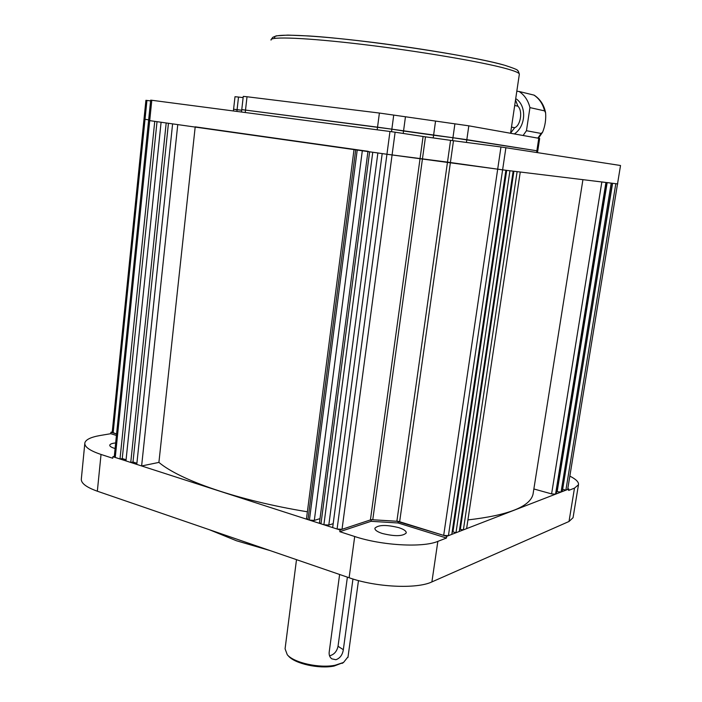 <?xml version="1.0" encoding="UTF-8"?>
<svg xmlns="http://www.w3.org/2000/svg" width="702" height="702" viewBox="0 0 702 702"><rect width="100%" height="100%" fill="white"/><g stroke="black" fill="none" stroke-linecap="round" stroke-linejoin="round"><path stroke-width="1.05" d="M115.26 457.458L119.998 458.985L154.747 121.349L148.596 120.463L149.71 120.63L115.26 457.458L114.259 456.721L150.676 100.14L151.79 100.272L149.71 120.63L386.942 154.264L505.888 170.27L451.798 534.371L448.42 535.679L443.682 535.398L396.876 521.279L447.49 162.118L386.942 154.264L337.083 529.027L342.023 529.317L370.419 519.936L423.087 136.495L395.121 132.204L342.023 529.317M130.748 462.46L125.956 460.907L161.091 122.245L166.19 122.964L130.748 462.46L132.985 462.013L136.89 463.267M509.942 170.761L513.153 171.156L459.283 531.467L455.975 532.757L509.942 170.761M517.12 171.639L520.261 172.025L466.611 528.632L463.373 529.887L517.12 171.639M367.936 151.553L369.629 151.808L320.972 523.832L323.885 524.771L372.762 152.255L377.878 152.939M369.629 151.808L372.762 152.255M337.083 529.027L332.66 527.597L382.195 153.589L386.942 154.264L389.97 131.485L151.79 100.272M607.169 182.581L612.583 183.292L562.276 491.567L612.363 183.266M611.205 183.125L561.065 492.041L562.276 491.567M443.682 535.398L500.965 146.972L620.524 165.505L567.664 489.478L565.882 490.171L615.812 183.687L617.742 183.915L502.606 169.866L447.49 162.118L450.561 140.339L425.482 136.837L372.762 519.778L396.876 521.279M144.823 119.27L148.666 119.84L143.998 119.173L112.206 432.292L116.576 434.003L110.942 432.248L112.232 432.037M149.482 120.569L148.596 120.463M141.62 465.961L136.776 464.399L172.604 123.877L177.764 124.605L141.62 465.961L158.906 462.407C180.177 480.308 237.934 500.429 307.379 511.793M195.2 126.834L368.252 151.342M354.019 149.579L362.32 150.737L314.32 520.401L309.415 520.103L357.213 150.052M601.851 181.932L606.747 182.581L556.168 493.936L606.519 182.555M567.664 489.478L620.524 165.505M565.882 490.171L562.855 489.338M561.065 492.041L556.765 491.654M605.931 182.476L555.554 494.173L556.168 493.936M555.554 494.173L551.596 493.901L601.842 181.985M533.862 488.969L551.596 493.901M467.927 519.919C508.38 515.25 530.08 506.686 533.029 494.234L533.327 492.304M459.608 529.273L463.373 529.887M452.123 532.151L452.957 531.826L455.975 532.757M372.762 519.778L370.419 519.936M333.187 523.666L328.808 525.07L323.885 524.771M320.972 523.832L319.471 522.718L367.927 151.571M319.998 518.638L314.32 520.401M355.677 149.833L307.976 519.638L309.415 520.103M307.976 519.638L306.511 518.55L354.019 149.596M119.998 458.985L122.253 458.546L126.07 459.784M195.174 127.08L158.906 462.407M460.38 528.975L513.899 171.244M452.957 531.826L506.695 170.367M132.985 462.013L168.445 123.289M122.253 458.546L157.02 121.665M269.972 550.543L236.486 540.768L209.266 529.677M398.754 527.641C403.922 529.334 406.414 531.107 406.239 532.95C402.799 536.363 394.805 536.539 382.23 533.459C377.141 531.756 374.701 530.001 374.912 528.202C378.378 524.798 386.328 524.613 398.754 527.641M115.102 448.508L114.11 448.218C111.039 447.209 109.591 446.174 109.766 445.112C110.144 444.033 112.109 443.304 115.663 442.936M114.286 456.432L112.899 456.695L340.04 529.975L371.253 519.655L398.332 521.34L446.718 536.337L568.848 489.022L567.988 488.785M446.472 538.022L398.095 522.981L371.025 521.314L339.803 531.695L354.703 536.512C381.704 545.551 422.771 547.823 437.846 541.374L446.472 538.022L446.718 536.337M570.042 476.21C576.131 479.326 578.939 482.177 578.474 484.766L573.051 517.707L569.015 521.481L431.897 581.914C416.769 589.206 375.886 587.293 349.113 577.746L97.341 491.207C85.942 487.127 80.616 482.915 81.371 478.588L84.784 443.717M568.848 489.022L568.62 490.426L574.482 488.144L578.474 484.766M116.435 435.451L110.793 433.696L100.14 435.503C91.006 437.092 85.916 439.513 84.881 442.769C84.17 446.7 89.549 450.596 101.035 454.457L112.741 458.248L112.899 456.695M110.793 433.696L110.942 432.248M339.803 531.695L340.04 529.975M371.025 521.314L371.235 519.778M398.095 522.981L398.315 521.428M573.051 517.707L573.13 517.269M389.97 131.485L395.121 132.204M423.087 136.495L425.482 136.837M450.561 140.339L453.483 140.733L399.64 521.744M500.965 146.972L453.483 140.733M143.998 119.173L145.911 100.316L146.937 100.439L113.136 432.932M150.597 100.912L146.937 100.439M233.389 110.969L233.59 109.231L241.699 110.24L235.609 109.565M391.514 131.695L391.856 129.168L241.769 109.6L377.544 127.167L466.83 139.672L537.758 150.921L452.948 137.732L454.905 123.842L393.725 115.093L391.856 129.168L403.545 131.002L403.211 133.45M405.405 117.137L403.545 131.002L433.599 135.214L433.222 137.917M233.59 109.222L235.003 96.709L238.513 97.051L236.89 111.425M243.129 97.622L238.513 97.051M243.857 109.951L241.769 109.6L243.269 96.393L247.025 96.753L245.226 112.522M377.193 129.809L379.396 113.048L247.025 96.753M379.396 113.048L393.725 115.093M454.905 123.842L468.813 125.825L466.435 142.436M536.618 152.448L538.776 138.294L468.813 125.825M538.776 138.294L539.645 138.496M435.503 121.437L433.599 135.214L452.948 137.732L452.536 140.611M533.959 95.103L534.266 95.218C540.356 99.315 544.138 105.177 545.603 112.794L544.577 110.872L529.94 107.608C528.202 100.57 524.605 95.191 519.12 91.488L533.959 95.103C539.347 98.736 542.883 103.993 544.577 110.872M523.104 135.504L526.456 130.721L541.137 133.459L542.646 132.099C545.121 125.965 546.112 119.533 545.603 112.794M514.329 133.942C525.666 126.597 526.965 106.713 516.532 99.105M510.591 133.143L514.689 127.711C520.665 125.5 522.946 110.784 517.892 106.186L515.522 99.956M514.698 105.484L517.892 106.186M514.689 127.711L511.486 127.115M526.456 130.721L529.94 107.608M519.12 91.488L516.812 91.242M296.498 559.661L285.073 648.815L287.285 654.755C294.015 662.828 319.524 668.471 335.135 665.242L343.532 662.46L348.043 656.8M352.957 579.001L343.331 649.71C342.479 654.948 339.996 658.292 335.881 659.722L331.844 658.853C329.808 657.362 328.922 655.15 329.177 652.219L339.61 574.482M343.611 662.416L334.091 666.049C319.191 669.129 294.893 663.75 288.452 656.037L287.285 654.755M329.536 655.8C334.029 654.703 336.863 651.526 338.031 646.27L347.385 577.158M505.896 147.666L448.42 535.679M557.142 491.76L607.16 182.634M377.878 152.975L328.808 525.07M437.846 541.374L431.897 581.914M569.015 521.481L574.482 488.144M101.035 454.457L97.341 491.207M349.113 577.746L354.703 536.512M519.304 74.482L519.357 74.105C519.129 72.806 514.724 70.981 506.142 68.612C481.941 61.899 419.515 51.237 363.162 44.498C306.704 37.715 269.208 36.267 271.042 40.093M275.377 38.285C268.427 33.635 302.035 34.144 358.257 40.637C414.347 47.078 479.159 58.073 503.72 65.005M537.837 138.127L541.137 133.459M338.031 646.27L343.331 649.71M582.923 179.668L533.029 494.234M539.654 138.487L537.504 152.58M241.769 109.6L241.488 112.03M271.147 39.514L272.824 37.303L276.307 35.837L287.917 35.1L308.704 35.951C363.241 39.347 470.954 55.511 503.861 65.023M504.44 65.181C522.279 70.963 515.847 70.103 518.278 71.025L519.357 74.105L510.573 133.266M538.46 138.241L542.646 132.099M342.111 663.39L343.532 662.46M358.476 580.589L347.955 657.432"/></g></svg>
